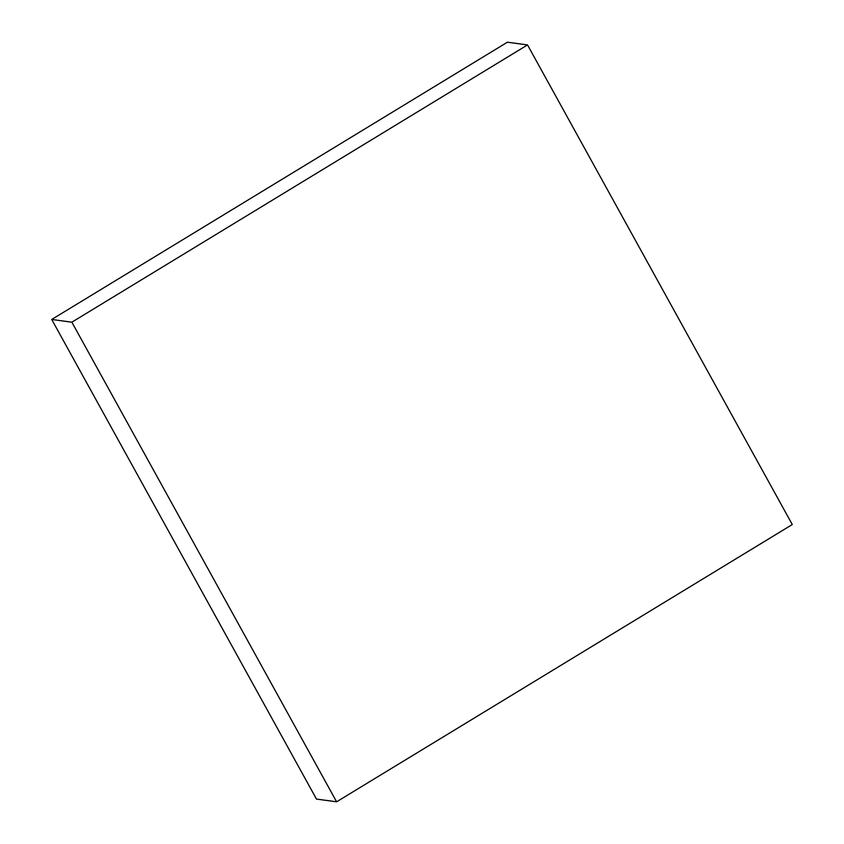 <?xml version="1.0" encoding="UTF-8"?>
<svg xmlns="http://www.w3.org/2000/svg" width="844" height="844" viewBox="0 0 844 844"><rect width="100%" height="100%" fill="white"/><g stroke="black" fill="none" stroke-linecap="round" stroke-linejoin="round"><path stroke-width="1.27" d="M71.856 322.186L527.521 44.922L507.392 42.2L51.716 319.465L316.479 799.078L336.608 801.8L71.856 322.186L51.716 319.465M527.521 44.922L792.284 524.535L336.608 801.8"/></g></svg>
